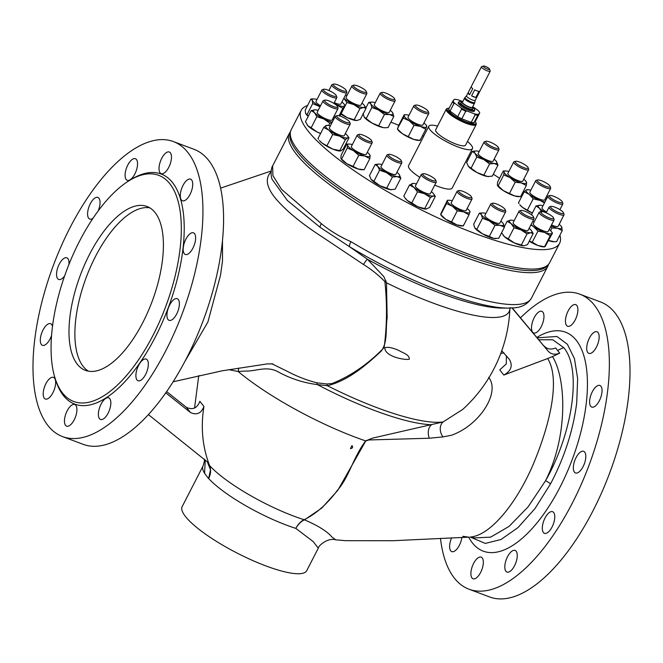 <?xml version="1.0" encoding="UTF-8"?>
<svg xmlns="http://www.w3.org/2000/svg" width="663" height="663" viewBox="0 0 663 663"><rect width="100%" height="100%" fill="white"/><g stroke="black" fill="none" stroke-linecap="round" stroke-linejoin="round"><path stroke-width="0.99" d="M173.358 141.559L194.002 149.316A157.579 68.786 110.6 0 1 186.618 358.103A157.579 68.786 110.6 0 1 83.215 444.351L62.571 436.602A157.579 68.786 110.6 0 1 69.963 227.815A157.579 68.786 110.6 0 1 173.358 141.559A157.579 68.786 110.6 0 1 165.974 350.346A157.579 68.786 110.6 0 1 62.571 436.602M134.838 174.013A11.553 5.047 110.6 0 1 127.255 180.344A11.553 5.047 110.6 0 1 127.802 165.029A11.553 5.047 110.6 0 1 135.385 158.706A11.553 5.047 110.6 0 1 134.838 174.013M92.986 218.284A11.553 5.047 110.6 0 1 89.745 219.072A11.553 5.047 110.6 0 1 90.292 203.765A11.553 5.047 110.6 0 1 97.875 197.433A11.553 5.047 110.6 0 1 98.182 210.917M64.667 275.825A11.553 5.047 110.6 0 1 58.717 279.463A11.553 5.047 110.6 0 1 59.256 264.147A11.553 5.047 110.6 0 1 66.839 257.824A11.553 5.047 110.6 0 1 68.927 264.446M51.59 335.321A11.553 5.047 110.6 0 1 50.048 339A11.553 5.047 110.6 0 1 42.465 345.324A11.553 5.047 110.6 0 1 43.012 330.017A11.553 5.047 110.6 0 1 50.595 323.685A11.553 5.047 110.6 0 1 52.51 326.387M52.941 392.695A11.553 5.047 110.6 0 1 45.357 399.018A11.553 5.047 110.6 0 1 45.904 383.703A11.553 5.047 110.6 0 1 53.488 377.38A11.553 5.047 110.6 0 1 52.941 392.695M74.206 419.828A11.553 5.047 110.6 0 1 66.623 426.152A11.553 5.047 110.6 0 1 67.162 410.836A11.553 5.047 110.6 0 1 74.745 404.513A11.553 5.047 110.6 0 1 74.206 419.828M108.135 413.132A11.553 5.047 110.6 0 1 100.552 419.455A11.553 5.047 110.6 0 1 101.091 404.14A11.553 5.047 110.6 0 1 108.674 397.817A11.553 5.047 110.6 0 1 108.135 413.132M145.636 374.396A11.553 5.047 110.6 0 1 138.053 380.719A11.553 5.047 110.6 0 1 138.6 365.412A11.553 5.047 110.6 0 1 146.183 359.089A11.553 5.047 110.6 0 1 145.636 374.396M176.673 314.013A11.553 5.047 110.6 0 1 169.09 320.337A11.553 5.047 110.6 0 1 169.637 305.021A11.553 5.047 110.6 0 1 177.22 298.698A11.553 5.047 110.6 0 1 176.673 314.013M192.925 248.144A11.553 5.047 110.6 0 1 185.342 254.468A11.553 5.047 110.6 0 1 185.88 239.161A11.553 5.047 110.6 0 1 193.463 232.837A11.553 5.047 110.6 0 1 192.925 248.144M190.024 194.458A11.553 5.047 110.6 0 1 182.449 200.781A11.553 5.047 110.6 0 1 182.988 185.466A11.553 5.047 110.6 0 1 190.571 179.143A11.553 5.047 110.6 0 1 190.024 194.458M168.767 167.325A11.553 5.047 110.6 0 1 161.184 173.648A11.553 5.047 110.6 0 1 161.731 158.333A11.553 5.047 110.6 0 1 169.314 152.009A11.553 5.047 110.6 0 1 168.767 167.325M129.376 180.527L131.373 179.317A122.912 53.653 110.6 0 1 182.922 209.914A122.912 53.653 110.6 0 1 155.407 336.87A122.912 53.653 110.6 0 1 55.816 380.545L55.104 378.316A120.807 52.733 110.6 0 1 79.394 241.448A120.807 52.733 110.6 0 1 129.376 180.527A120.807 52.733 110.6 0 1 180.038 210.602A120.807 52.733 110.6 0 1 152.996 335.387A120.807 52.733 110.6 0 1 55.104 378.316M165.767 392.844L190.455 412.51C196.72 415.411 201.212 413.405 203.931 406.485C200.566 427.345 202.455 447.044 209.607 465.575C211.157 469.777 210.842 474.086 208.654 478.512L210.494 469.785L207.37 461.929L148.413 414.599M166.645 391.593L186.402 407.339C192.668 410.24 197.16 408.226 199.878 401.314L203.931 406.485M271.689 363.689L287.112 371.239C296.552 376.252 306.414 380.098 316.699 382.791L326.768 383.976A10.509 3.671 -92.3 0 1 327.373 385.717A129.675 29.976 27.2 0 0 443.099 421.925L462.741 409.411A144.269 144.269 0 0 0 509.913 308.486L509.913 308.486A131.647 30.432 -152.8 0 1 432.11 302.718A131.647 30.432 -152.8 0 1 386.496 282.828L387.151 317.884C385.427 329.03 387.896 342.265 381.225 351.1C364.526 366.68 347.536 380.678 327.373 385.717L317.386 384.598C303.778 382.891 290.933 378.772 278.841 372.233C266.783 365.272 256.548 371.404 245.36 371.073L238.166 371.512L228.743 369.639M208.605 478.611L204.602 473.341A70.038 16.185 -152.8 0 1 203.06 465.965L182.159 506.631A70.038 16.185 27.2 0 0 265.78 565.879A70.038 16.185 27.2 0 0 306.737 570.661L318.298 548.168L313.185 541.58L295.831 528.394A70.038 16.185 -152.8 0 1 286.689 525.204A70.038 16.185 -152.8 0 1 208.654 478.512M205.265 459.898L204.552 473.44M290.477 131.755A145.321 33.589 27.2 0 0 289.3 133.454L272.642 165.866L272.907 175.637L281.526 189.345L321.323 223.63C329.925 230.724 339.796 236.732 350.926 241.672A7.003 1.923 121.1 0 0 349.459 246.677L367.426 259.266L383.836 276.587L386.496 282.828L384.871 281.535C378.416 275.021 371.288 269.344 363.49 264.496L322.906 237.371C300.811 223.124 284.576 209.574 274.192 196.729C266.07 185.98 265.142 177.609 271.382 171.618M363.49 264.496A4.906 0.63 123.4 0 1 367.426 259.266A135.981 31.426 27.2 0 0 439.387 292.814A135.981 31.426 27.2 0 0 502.281 308.096L508.264 308.104A141.816 32.777 -152.8 0 1 442.669 292.159A141.816 32.777 -152.8 0 1 349.459 246.677L320.047 227.276L287.344 200.475L272.037 179.234C269.874 172.405 272.037 166.247 272.642 165.866M289.3 133.454A145.321 33.589 27.2 0 0 462.824 256.382A145.321 33.589 27.2 0 0 547.804 266.302A145.321 33.589 27.2 0 0 548.5 264.363M409.262 359.255C409.593 354.614 403.087 353.039 399.292 350.702C395.703 348.987 387.913 346.078 384.847 347.967C384.88 356.354 403.941 360.266 409.262 359.255M401.438 226.39A8.404 1.939 27.2 0 0 405.524 228.495M351.97 445.569C353.155 447.243 352.641 448.263 350.429 448.611L351.97 445.569M209.607 465.575A75.681 17.495 27.2 0 0 294.132 516.253A75.681 17.495 27.2 0 0 304.118 519.734C300.936 521.151 298.176 524.035 295.831 528.394C298.317 524.085 301.201 521.242 304.466 519.858A10.509 7.624 -112.4 0 0 304.118 519.734L304.126 519.726A10.509 8.105 -116.4 0 1 304.508 519.842L304.466 519.858M190.455 412.51L186.402 407.339M326.768 383.976L332.072 383.537C350.976 375.904 368.321 363.929 384.126 347.611C387.01 325.873 387.258 303.853 384.871 281.535L385.932 280.822M512.027 307.988L548.226 351.224L512.284 307.972M544.174 346.053C547.215 349.227 551.044 349.865 555.652 347.967L559.705 353.147L552.486 356.561C565.987 378.076 568.572 434.903 545.55 480.741C572.882 432.84 582.039 368.628 563.666 347.586L552.76 339.763L538.92 339.779M548.226 351.224C551.268 354.398 555.097 355.045 559.705 353.147M537.287 337.823L556.945 336.472L567.404 344.279L574.465 358.675L577.647 378.623L576.719 402.731C573.354 429.5 564.951 455.937 551.5 482.051L550.58 483.791A8.404 1.939 27.2 0 0 545.55 480.741L528.021 506.955L509.093 526.381L490.62 537.146L474.667 537.892L469.984 537.071C489.982 535.828 515.889 504.51 533.069 464.73C550.331 423.541 560.459 379.311 547.671 358.517L552.486 356.561M550.58 483.791L535 508.554L518.043 527.557L500.996 539.508L485.291 543.42L470.448 537.154M304.126 519.726C316.052 513.866 327.19 504.021 337.55 490.172C349.252 476.788 352.724 458.357 365.62 440.887L372.747 438.086L443.099 421.925A10.509 8.138 69.2 0 0 443.008 436.892L429.284 438.235L368.877 439.967L365.744 440.978L337.823 490.28L321.82 508.032L304.508 519.842C318.025 525.635 327.157 531.345 331.89 536.98L335.71 539.831C328.409 537.403 318.538 545.309 318.298 548.168L318.298 548.168M222.478 240.172L222.511 260.832L220.555 275.054L207.9 322.019L184.753 361.666M316.699 382.791A10.509 4.376 -83.8 0 1 317.386 384.598A127.139 29.387 27.2 0 0 431.621 424.718A10.509 6.986 79.6 0 0 429.284 438.235M238.614 368.031A10.509 7.202 -82.9 0 1 238.166 371.512A117.749 27.216 -152.8 0 0 355.882 437.398A117.749 27.216 -152.8 0 0 365.62 440.887L365.744 440.978M547.671 358.517L503.814 375.059C511.098 371.015 512.971 365.802 509.424 359.421L501.742 350.785M462.815 536.317L468.882 537.154M503.814 375.059L499.761 369.888L506.283 363.904L506.383 355.791M488.664 377.38C500.739 392.488 479.341 425.538 451.428 435.26L443.008 436.892M534.221 317.643A11.553 5.047 110.6 0 1 541.804 311.32A11.553 5.047 110.6 0 1 541.265 326.627A11.553 5.047 110.6 0 1 533.682 332.95A11.553 5.047 110.6 0 1 534.221 317.643M461.904 537.436A11.553 5.047 110.6 0 1 459.368 545.301A11.553 5.047 110.6 0 1 451.785 551.624A11.553 5.047 110.6 0 1 451.594 537.867M473.589 563.451A11.553 5.047 110.6 0 1 481.172 557.127A11.553 5.047 110.6 0 1 480.625 572.434A11.553 5.047 110.6 0 1 473.042 578.758A11.553 5.047 110.6 0 1 473.589 563.451M507.518 556.754A11.553 5.047 110.6 0 1 515.101 550.431A11.553 5.047 110.6 0 1 514.554 565.738A11.553 5.047 110.6 0 1 506.971 572.07A11.553 5.047 110.6 0 1 507.518 556.754M545.019 518.027A11.553 5.047 110.6 0 1 552.602 511.695A11.553 5.047 110.6 0 1 552.064 527.01A11.553 5.047 110.6 0 1 544.48 533.334A11.553 5.047 110.6 0 1 545.019 518.027M576.056 457.636A11.553 5.047 110.6 0 1 583.639 451.312A11.553 5.047 110.6 0 1 583.1 466.619A11.553 5.047 110.6 0 1 575.517 472.943A11.553 5.047 110.6 0 1 576.056 457.636M592.308 391.775A11.553 5.047 110.6 0 1 599.891 385.443A11.553 5.047 110.6 0 1 599.344 400.759A11.553 5.047 110.6 0 1 591.761 407.082A11.553 5.047 110.6 0 1 592.308 391.775M589.407 338.08A11.553 5.047 110.6 0 1 596.99 331.757A11.553 5.047 110.6 0 1 596.451 347.064A11.553 5.047 110.6 0 1 588.868 353.387A11.553 5.047 110.6 0 1 589.407 338.08M568.15 310.947A11.553 5.047 110.6 0 1 575.733 304.624A11.553 5.047 110.6 0 1 575.194 319.931A11.553 5.047 110.6 0 1 567.611 326.254A11.553 5.047 110.6 0 1 568.15 310.947M520.505 317.784A157.579 68.786 110.6 0 1 579.785 294.173A157.579 68.786 110.6 0 1 572.393 502.96A157.579 68.786 110.6 0 1 468.998 589.208A157.579 68.786 110.6 0 1 440.472 538.364M579.785 294.173L600.429 301.922A157.579 68.786 110.6 0 1 593.037 510.709A157.579 68.786 110.6 0 1 489.642 596.965L468.998 589.208M142.868 322.45A87.541 38.214 -69.4 0 0 146.971 206.458A87.541 38.214 -69.4 0 0 89.53 254.377A87.541 38.214 -69.4 0 0 85.419 370.368A87.541 38.214 -69.4 0 0 142.868 322.45M149.813 207.851A87.541 38.214 -69.4 0 0 95.422 256.589A87.541 38.214 -69.4 0 0 88.477 371.197M548.434 264.429L547 265.987A144.758 33.457 -152.8 0 1 463.586 254.343A144.758 33.457 -152.8 0 1 290.021 133.918L290.452 131.854A145.321 33.589 27.2 0 0 464.688 252.744A145.321 33.589 27.2 0 0 548.434 264.429A145.321 33.589 27.2 0 0 549.668 262.664L559.638 243.271A145.321 33.589 27.2 0 0 559.887 235.191M307.566 105.516A145.321 33.589 27.2 0 0 301.135 110.423L291.173 129.815A145.321 33.589 27.2 0 0 290.452 131.854M301.135 110.423A145.321 33.589 27.2 0 0 474.658 233.351A145.321 33.589 27.2 0 0 559.638 243.271M305.958 113.986A12.605 2.917 27.2 0 0 306.024 114.086A12.605 2.917 27.2 0 0 308.229 116.282M498.004 165.054L494.308 163.504A12.605 2.917 -152.8 0 0 496.438 161.449A12.605 2.917 -152.8 0 0 496.289 161.25L498.004 165.054L492.311 176.134L487.612 176.532L476.995 172.546L468.202 166.098A12.605 2.917 27.2 0 0 468.211 166.106A12.605 2.917 27.2 0 0 468.36 166.305A12.605 2.917 27.2 0 0 476.995 172.546A12.605 2.917 27.2 0 0 487.612 176.532A12.605 2.917 27.2 0 0 488.648 176.607A12.605 2.917 27.2 0 0 488.73 176.607M497.573 185.715L497.863 186.121A12.605 2.917 27.2 0 0 503.308 190.621A12.605 2.917 27.2 0 0 514.596 195.925A12.605 2.917 27.2 0 0 518.3 196.621L520.629 196.613L526.323 185.532L526.613 182.582L525.892 181.579M364.319 117.26L364.31 117.235A12.605 2.917 27.2 0 0 364.319 117.26A12.605 2.917 27.2 0 0 371.951 123.061A12.605 2.917 27.2 0 0 382.916 127.545A12.605 2.917 27.2 0 0 384.764 127.76A12.605 2.917 27.2 0 0 384.938 127.76M440.663 214.63L441.235 215.417A12.605 2.917 27.2 0 0 445.669 219.262A12.605 2.917 27.2 0 0 456.931 224.898A12.605 2.917 27.2 0 0 461.672 225.926L463.246 225.926M548.641 240.619A12.605 2.917 27.2 0 0 550.92 241.315A12.605 2.917 27.2 0 0 553.655 241.746L556.564 241.664L562.257 230.575L561.445 226.58A12.605 2.917 -152.8 0 1 561.868 227.318A12.605 2.917 27.2 0 1 557.616 228.287L562.257 230.575M503.093 235.158A12.605 2.917 27.2 0 0 503.184 235.29A12.605 2.917 27.2 0 0 504.369 236.6A12.605 2.917 27.2 0 0 514.322 242.907A12.605 2.917 27.2 0 0 523.621 245.799A12.605 2.917 27.2 0 0 523.637 245.799L521.342 244.995L527.035 233.915L530.607 232.754L533.176 233.55L531.511 230.765M522.676 194.673A145.321 33.589 27.2 0 0 521.922 194.102M499.57 178.272A145.321 33.589 27.2 0 0 493.305 174.203M468.343 159.186A145.321 33.589 27.2 0 0 467.324 158.606M423.715 136.197A145.321 33.589 27.2 0 0 422.513 135.642M398.753 125.299A145.321 33.589 27.2 0 0 390.872 122.158M437.563 126.103A24.514 5.669 27.2 0 0 428.828 126.252L408.582 165.642A24.514 5.669 27.2 0 0 419.836 177.336M434.721 185.126A24.514 5.669 27.2 0 0 437.853 186.378A24.514 5.669 27.2 0 0 452.191 188.052L472.437 148.661A24.514 5.669 27.2 0 0 467.465 141.468M474.915 228.072L474.907 228.047A12.605 2.917 27.2 0 0 474.915 228.072A12.605 2.917 27.2 0 0 482.548 233.873A12.605 2.917 27.2 0 0 493.512 238.357A12.605 2.917 27.2 0 0 495.36 238.572A12.605 2.917 27.2 0 0 495.534 238.572M532.372 213.038L522.485 207.353L519.858 204.817A12.605 2.917 27.2 0 0 522.485 207.353A12.605 2.917 27.2 0 0 532.364 213.047M307.168 124.917A12.605 2.917 27.2 0 0 307.201 124.959A12.605 2.917 27.2 0 0 307.814 125.697A12.605 2.917 27.2 0 0 317.163 132.003A12.605 2.917 27.2 0 0 320.56 133.561M397.435 129.111L398.007 129.907A12.605 2.917 27.2 0 0 402.441 133.744A12.605 2.917 27.2 0 0 413.695 139.379A12.605 2.917 27.2 0 0 418.444 140.407L420.01 140.407M345.315 133.578A12.605 2.917 -152.8 0 1 347.611 135.849L349.003 137.813L343.31 148.893L340.997 150.799L332.859 149.15L322.011 143.051L319.384 140.515A12.605 2.917 27.2 0 0 322.011 143.051A12.605 2.917 27.2 0 0 332.859 149.15A12.605 2.917 27.2 0 0 339.821 151.015L340.276 151.015M425.878 209.094L429.624 207.478L435.318 196.397L433.362 195.983L430.411 197.524L424.453 193.712L417.491 191.847L413.994 187.463L409.485 185.035L403.792 196.124L405.441 198.585A12.605 2.917 27.2 0 0 407.297 200.499A12.605 2.917 27.2 0 0 417.756 206.74A12.605 2.917 27.2 0 0 425.878 209.094A12.605 2.917 27.2 0 0 425.978 209.094M529.24 241.216A12.605 2.917 27.2 0 0 537.884 245.476A12.605 2.917 27.2 0 0 543.71 246.885L544.63 246.893M358.111 169.015A12.605 2.917 27.2 0 0 361.816 169.711L364.144 169.703L358.111 169.015L353.072 166.38L358.774 155.299L353.52 150.675L347.271 148.006L341.578 159.087L346.824 163.711A12.605 2.917 27.2 0 0 358.111 169.015M341.089 158.805L341.379 159.203A12.605 2.917 27.2 0 0 346.824 163.711L353.072 166.38M340.848 114.119A12.605 2.917 27.2 0 0 347.197 117.649A12.605 2.917 27.2 0 0 356.495 120.533A12.605 2.917 27.2 0 0 356.503 120.533L354.208 119.738L359.901 108.657L353.893 104.621L346.873 102.525L343.84 98.223A12.605 2.917 -152.8 0 0 343.931 98.306A12.605 2.917 -152.8 0 0 353.893 104.621A12.605 2.917 -152.8 0 0 363.473 107.497L359.901 108.657M371.007 179.184A12.605 2.917 27.2 0 0 371.031 179.217A12.605 2.917 27.2 0 0 371.181 179.416A12.605 2.917 27.2 0 0 379.816 185.657A12.605 2.917 27.2 0 0 390.432 189.643A12.605 2.917 27.2 0 0 391.468 189.717A12.605 2.917 27.2 0 0 391.551 189.717M428.828 126.252A24.514 5.669 27.2 0 0 458.1 146.987A24.514 5.669 27.2 0 0 472.437 148.661M446.274 109.171L435.682 129.774A16.807 3.887 27.2 0 0 455.754 143.987A16.807 3.887 27.2 0 0 465.583 145.139L476.175 124.536A16.807 3.887 -152.8 0 1 466.346 123.384A16.807 3.887 -152.8 0 1 446.274 109.171A16.807 3.887 -152.8 0 1 447.119 108.566L448.022 108.309A16.111 3.721 27.2 0 0 451.279 114.243A16.111 3.721 27.2 0 0 466.437 122.506A16.111 3.721 27.2 0 0 475.852 122.614A16.111 3.721 27.2 0 0 475.139 121.387M449.199 108.168A16.111 3.721 27.2 0 0 448.022 108.309M474.501 122.108L474.178 122.746A14.213 3.282 -152.8 0 1 465.865 121.777A14.213 3.282 -152.8 0 1 448.884 109.751M475.852 122.614L476.167 123.492A16.807 3.887 -152.8 0 1 476.175 124.536M467.067 111.052L465.716 111.268A15.406 3.564 -152.8 0 1 461.597 109.08L461.058 107.862A15 3.464 27.2 0 0 467.067 111.052L474.401 113.812A15 3.464 27.2 0 0 478.338 114.351L479.589 113.182L475.694 120.757L473.937 122.754L477.832 115.18A15.406 3.564 -152.8 0 1 475.131 114.807L471.236 122.382A15.406 3.564 27.2 0 0 473.937 122.754M471.236 122.382L461.821 118.843L465.716 111.268M461.597 109.08L457.702 116.655A15.406 3.564 27.2 0 0 461.821 118.843M457.702 116.655L450.044 111.127L453.931 103.552A15.406 3.564 -152.8 0 1 452.514 101.729L448.619 109.304A15.406 3.564 27.2 0 0 450.044 111.127M462.592 101.497L458.315 99.889A15 3.464 27.2 0 0 454.387 99.351L453.02 100.909A15 3.464 27.2 0 0 455.091 103.552L461.058 107.862M452.514 101.729L453.02 100.909M455.091 103.552L453.931 103.552M475.131 114.807L474.401 113.812M478.338 114.351L477.832 115.18M479.705 112.793A15 3.464 27.2 0 0 477.633 110.149L472.785 106.652M461.697 101.746A8.826 2.039 27.2 0 0 459.053 101.804L458.34 102.583A9.108 2.105 27.2 0 0 461.092 106.113A9.108 2.105 27.2 0 0 469.131 110.389A9.108 2.105 27.2 0 0 474.501 110.887L474.716 109.851A8.826 2.039 27.2 0 0 473.225 107.671M459.053 101.804A8.826 2.039 27.2 0 0 461.721 105.226A8.826 2.039 27.2 0 0 469.512 109.37A8.826 2.039 27.2 0 0 474.716 109.851M523.911 245.791L527.483 244.63L533.176 233.55M521.342 244.995L514.322 242.907L508.314 238.871L514.007 227.79L521.019 229.879L527.035 233.915M514.007 227.79L511.065 223.564L507.12 221.293L510.966 220.133A12.605 2.917 -152.8 0 1 514.165 220.671M504.328 226.729L507.12 221.293M508.314 238.871L504.369 236.6L501.593 232.721M529.115 228.354A12.605 2.917 -152.8 0 1 530.234 229.332A12.605 2.917 -152.8 0 1 531.419 230.633A12.605 2.917 -152.8 0 1 530.607 232.754A12.605 2.917 27.2 0 1 521.019 229.879A12.605 2.917 -152.8 0 1 511.065 223.564A12.605 2.917 -152.8 0 1 510.692 220.141A12.605 2.917 -152.8 0 1 510.982 220.133L510.966 220.133M519.046 211.182L513.179 222.602A8.404 1.939 27.2 0 0 513.129 222.909A8.404 1.939 27.2 0 0 520.331 228.462A8.404 1.939 27.2 0 0 528.121 230.293L533.997 218.865A8.404 1.939 -152.8 0 1 526.198 217.033A8.404 1.939 -152.8 0 1 518.996 211.489A8.404 1.939 -152.8 0 1 519.046 211.182A8.404 1.939 -152.8 0 1 519.469 210.884L520.952 210.453A7.252 1.674 -152.8 0 1 527.798 212.533A7.252 1.674 -152.8 0 1 533.483 216.892A7.252 1.674 -152.8 0 1 533.524 217.074A7.252 1.674 -152.8 0 1 527.251 215.997A7.252 1.674 -152.8 0 1 520.546 210.975A7.252 1.674 -152.8 0 1 520.952 210.453M533.483 216.892L533.997 218.342A8.404 1.939 -152.8 0 1 534.046 218.558A8.404 1.939 -152.8 0 1 533.997 218.865M500.847 221.135A12.605 2.917 -152.8 0 1 503.151 223.406L504.41 227.252L500.209 225.321L495.012 225.345L489.319 236.426L493.512 238.357L498.709 238.332L504.41 227.252M489.319 236.426L482.548 233.873L476.788 229.373L482.482 218.293L489.244 220.845L495.012 225.345M482.482 218.293L481.421 214.746L479.357 213.146L482.54 212.906M476.788 229.373L474.725 227.774L473.664 224.227L479.357 213.146M503.151 223.406A12.605 2.917 -152.8 0 1 503.341 223.704A12.605 2.917 -152.8 0 1 500.209 225.321A12.605 2.917 27.2 0 1 489.244 220.845A12.605 2.917 -152.8 0 1 481.421 214.746A12.605 2.917 -152.8 0 1 482.714 212.906A12.605 2.917 -152.8 0 1 484.554 213.121A12.605 2.917 -152.8 0 1 485.896 213.453M490.777 203.955L484.91 215.384A8.404 1.939 27.2 0 0 490.885 220.63A8.404 1.939 27.2 0 0 499.612 223.298A8.404 1.939 27.2 0 0 499.861 223.066L505.728 211.638A8.404 1.939 -152.8 0 1 505.488 211.87A8.404 1.939 -152.8 0 1 496.761 209.21A8.404 1.939 -152.8 0 1 490.777 203.955A8.404 1.939 -152.8 0 1 491.026 203.732A8.404 1.939 -152.8 0 1 491.2 203.657L492.684 203.226A7.252 1.674 -152.8 0 1 499.529 205.306A7.252 1.674 -152.8 0 1 505.214 209.665A7.252 1.674 -152.8 0 1 505.007 210.312A7.252 1.674 -152.8 0 1 496.968 207.734A7.252 1.674 -152.8 0 1 492.526 203.292A7.252 1.674 -152.8 0 1 492.684 203.226M505.214 209.665L505.728 211.124A8.404 1.939 -152.8 0 1 505.728 211.638M544.472 202.919L540.03 200.425L533.201 198.817L529.182 194.317L524.16 191.773L526.472 189.867L527.781 189.9M527.508 209.898L533.201 198.817M518.98 203.599L518.466 202.853L524.16 191.773M544.928 202.024A12.605 2.917 -152.8 0 1 540.03 200.425A12.605 2.917 -152.8 0 1 529.182 194.317A12.605 2.917 -152.8 0 1 526.472 189.867A12.605 2.917 -152.8 0 1 527.649 189.651A12.605 2.917 -152.8 0 1 530.839 190.198M535.712 180.701L529.845 192.129A8.404 1.939 27.2 0 0 535.232 197.052A8.404 1.939 27.2 0 0 544.795 199.812L550.663 188.383A8.404 1.939 -152.8 0 1 541.099 185.623A8.404 1.939 -152.8 0 1 535.712 180.701A8.404 1.939 -152.8 0 1 536.143 180.402L537.627 179.971A7.252 1.674 -152.8 0 1 545.508 182.615A7.252 1.674 -152.8 0 1 550.149 186.411A7.252 1.674 -152.8 0 1 541.903 184.48A7.252 1.674 -152.8 0 1 537.627 179.971M546.677 198.635A12.605 2.917 27.2 0 0 545.79 197.881M550.149 186.411L550.663 187.869A8.404 1.939 -152.8 0 1 550.663 188.383M550.572 230.658L551.964 227.948L557.616 228.287A12.605 2.917 -152.8 0 1 551.069 225.834M548.699 240.512L554.575 241.746M551.964 227.948L550.655 226.63M551.517 224.956A8.404 1.939 27.2 0 0 558.155 226.24L564.022 214.812A8.404 1.939 -152.8 0 1 558.569 214.033A8.404 1.939 -152.8 0 1 550.613 209.45A8.404 1.939 -152.8 0 1 549.08 207.129A8.404 1.939 -152.8 0 1 549.503 206.831L550.986 206.4A7.252 1.674 -152.8 0 1 556.083 207.652A7.252 1.674 -152.8 0 1 562.191 211.282A7.252 1.674 -152.8 0 1 563.509 212.84A7.252 1.674 -152.8 0 1 559.539 212.889A7.252 1.674 -152.8 0 1 551.939 208.663A7.252 1.674 -152.8 0 1 550.986 206.4M559.149 224.309A12.605 2.917 -152.8 0 1 561.445 226.58M563.509 212.84L564.022 214.29A8.404 1.939 -152.8 0 1 564.022 214.812M320.643 133.404L317.163 132.003L311.154 127.777L316.856 116.696L314.511 112.669L311.162 110.588L305.469 121.669L307.814 125.697L311.154 127.777M328.674 125.498L329.859 123.202L323.859 118.975L316.856 116.696M318.182 110.348A12.605 2.917 -152.8 0 0 315.315 109.809L311.162 110.588M332.064 122.58L329.859 123.202M323.063 100.851L317.187 112.279A8.404 1.939 27.2 0 0 320.444 115.892A8.404 1.939 27.2 0 0 332.138 119.962L338.014 108.533A8.404 1.939 -152.8 0 1 326.312 104.464A8.404 1.939 -152.8 0 1 323.063 100.851A8.404 1.939 -152.8 0 1 323.486 100.552L324.969 100.121A7.252 1.674 -152.8 0 1 334.691 103.892A7.252 1.674 -152.8 0 1 337.5 106.561A7.252 1.674 -152.8 0 1 334.434 106.917A7.252 1.674 -152.8 0 1 327.406 103.494A7.252 1.674 -152.8 0 1 324.969 100.121M332.279 122.174A12.605 2.917 -152.8 0 1 323.859 118.975A12.605 2.917 -152.8 0 1 314.511 112.669A12.605 2.917 27.2 0 1 314.991 109.801L314.975 109.801M333.133 118.031A12.605 2.917 -152.8 0 1 334.019 118.785M337.5 106.561L338.006 108.011A8.404 1.939 -152.8 0 1 338.014 108.533M561.951 218.856L559.24 224.384M541.688 212.094L539.342 208.066L535.994 205.986L540.154 205.207A12.605 2.917 -152.8 0 1 543.022 205.745M531.469 214.787L535.994 205.986M544.953 212.309A12.605 2.917 -152.8 0 1 539.342 208.066A12.605 2.917 -152.8 0 1 539.831 205.198A12.605 2.917 -152.8 0 1 540.154 205.207M562.332 201.958A7.252 1.674 -152.8 0 1 559.274 202.314A7.252 1.674 -152.8 0 1 552.246 198.892A7.252 1.674 -152.8 0 1 549.801 195.519A7.252 1.674 -152.8 0 1 559.531 199.29A7.252 1.674 -152.8 0 1 562.332 201.958L562.846 203.417A8.404 1.939 -152.8 0 1 562.846 203.931A8.404 1.939 -152.8 0 1 551.152 199.861A8.404 1.939 -152.8 0 1 547.895 196.248L542.027 207.676A8.404 1.939 27.2 0 0 545.276 211.29A8.404 1.939 27.2 0 0 546.527 212.085M547.895 196.248A8.404 1.939 -152.8 0 1 548.326 195.95L549.801 195.519M420.035 139.727L420.069 140.399L413.695 139.379L402.441 133.744L397.543 129.128L398.48 125.829L404.173 114.749M426.699 126.02L425.762 129.318L420.392 126.351L414.027 125.332L409.137 120.716L403.237 118.047L397.51 128.456M403.237 118.047L404.206 115.42A12.605 2.917 -152.8 0 1 405.797 114.74A12.605 2.917 -152.8 0 1 408.988 115.287M420.069 140.399L425.762 129.318M408.333 136.412L414.027 125.332M423.93 122.97A12.605 2.917 -152.8 0 1 426.234 125.241A12.605 2.917 -152.8 0 1 426.732 126.691A12.605 2.917 -152.8 0 1 420.392 126.351A12.605 2.917 -152.8 0 1 409.137 120.716A12.605 2.917 -152.8 0 1 404.206 115.42M413.861 105.79L407.994 117.218A8.404 1.939 27.2 0 0 412.834 121.826A8.404 1.939 27.2 0 0 421.701 125.266A8.404 1.939 27.2 0 0 422.944 124.901L428.812 113.472A8.404 1.939 -152.8 0 1 427.569 113.837A8.404 1.939 -152.8 0 1 418.709 110.406A8.404 1.939 -152.8 0 1 413.861 105.79A8.404 1.939 -152.8 0 1 414.292 105.492L415.767 105.061A7.252 1.674 -152.8 0 1 416.472 105.011A7.252 1.674 -152.8 0 1 423.375 107.547A7.252 1.674 -152.8 0 1 428.298 111.5A7.252 1.674 -152.8 0 1 427.229 112.262A7.252 1.674 -152.8 0 1 418.875 108.865A7.252 1.674 -152.8 0 1 415.767 105.061M428.298 111.5L428.812 112.959A8.404 1.939 -152.8 0 1 428.812 113.472M469.926 211.538L468.998 214.837L463.628 211.87L457.263 210.851L451.569 221.931L456.931 224.898L463.296 225.917L468.998 214.837M463.263 225.246L463.296 225.917M451.569 221.931L445.669 219.262L440.779 214.646L446.472 203.566L452.365 206.234L457.263 210.851M446.472 203.566L447.442 200.939A12.605 2.917 -152.8 0 1 449.033 200.259A12.605 2.917 -152.8 0 1 452.216 200.806M440.746 213.967L447.409 200.267M457.097 191.309L451.23 202.737A8.404 1.939 27.2 0 0 456.069 207.345A8.404 1.939 27.2 0 0 464.937 210.784A8.404 1.939 27.2 0 0 466.172 210.42L472.048 198.991A8.404 1.939 -152.8 0 1 470.805 199.356A8.404 1.939 -152.8 0 1 461.945 195.925A8.404 1.939 -152.8 0 1 457.097 191.309A8.404 1.939 -152.8 0 1 457.52 191.01L459.003 190.579A7.252 1.674 -152.8 0 1 459.708 190.521A7.252 1.674 -152.8 0 1 466.611 193.066A7.252 1.674 -152.8 0 1 471.534 197.019A7.252 1.674 -152.8 0 1 470.465 197.781A7.252 1.674 -152.8 0 1 462.103 194.383A7.252 1.674 -152.8 0 1 459.003 190.579M467.166 208.489A12.605 2.917 -152.8 0 1 469.47 210.759A12.605 2.917 -152.8 0 1 469.959 212.21A12.605 2.917 -152.8 0 1 463.628 211.87A12.605 2.917 27.2 0 1 452.365 206.234A12.605 2.917 -152.8 0 1 447.442 200.939M471.534 197.019L472.048 198.477A8.404 1.939 -152.8 0 1 472.048 198.991M340.997 150.799L339.688 150.766L345.382 139.686L339.555 136.122L332.727 134.514L328.707 130.014L323.693 127.47L318 138.55L318.513 139.296M327.033 145.595L332.727 134.514M327.307 125.597L325.997 125.564L323.693 127.47M349.003 137.813L347.694 137.771L345.382 139.686M347.611 135.849A12.605 2.917 -152.8 0 1 347.694 137.771A12.605 2.917 -152.8 0 1 339.555 136.122A12.605 2.917 -152.8 0 1 328.707 130.014A12.605 2.917 27.2 0 1 325.997 125.564A12.605 2.917 -152.8 0 1 327.174 125.348A12.605 2.917 -152.8 0 1 330.365 125.895M335.246 116.398L329.37 127.826A8.404 1.939 27.2 0 0 334.757 132.749A8.404 1.939 27.2 0 0 344.321 135.509L350.197 124.08A8.404 1.939 -152.8 0 1 340.633 121.321A8.404 1.939 -152.8 0 1 335.246 116.398A8.404 1.939 -152.8 0 1 335.669 116.1L337.152 115.669A7.252 1.674 -152.8 0 1 345.033 118.312A7.252 1.674 -152.8 0 1 349.674 122.108A7.252 1.674 -152.8 0 1 341.428 120.177A7.252 1.674 -152.8 0 1 337.152 115.669M349.674 122.108L350.188 123.567A8.404 1.939 -152.8 0 1 350.197 124.08M390.25 110.323A12.605 2.917 -152.8 0 1 392.554 112.594L393.814 116.439L388.112 127.52L385.22 127.76L382.916 127.545L371.951 123.061L364.128 116.961L363.067 113.414M366.191 118.561L371.885 107.481L370.824 103.934L368.761 102.334L371.943 102.094M365.877 107.945L368.761 102.334M393.814 116.439L389.612 114.508L384.416 114.533L378.648 110.033L371.885 107.481M378.722 125.614L384.416 114.533M392.554 112.594A12.605 2.917 -152.8 0 1 392.745 112.892A12.605 2.917 -152.8 0 1 389.612 114.508A12.605 2.917 -152.8 0 1 378.648 110.033A12.605 2.917 -152.8 0 1 370.824 103.934A12.605 2.917 -152.8 0 1 372.117 102.094A12.605 2.917 -152.8 0 1 373.957 102.309A12.605 2.917 27.2 0 1 375.299 102.641M380.181 93.143L374.313 104.572A8.404 1.939 27.2 0 0 380.289 109.818A8.404 1.939 27.2 0 0 389.015 112.486A8.404 1.939 27.2 0 0 389.264 112.254L395.131 100.826A8.404 1.939 -152.8 0 1 394.891 101.058A8.404 1.939 -152.8 0 1 386.164 98.397A8.404 1.939 -152.8 0 1 380.181 93.143A8.404 1.939 -152.8 0 1 380.429 92.919A8.404 1.939 -152.8 0 1 380.603 92.845L382.087 92.414A7.252 1.674 -152.8 0 1 388.932 94.494A7.252 1.674 -152.8 0 1 394.618 98.853A7.252 1.674 -152.8 0 1 394.41 99.5A7.252 1.674 -152.8 0 1 386.372 96.922A7.252 1.674 -152.8 0 1 381.929 92.48A7.252 1.674 -152.8 0 1 382.087 92.414M394.618 98.853L395.131 100.312A8.404 1.939 -152.8 0 1 395.131 100.826M426.665 209.019L424.718 208.605L430.411 197.524M424.718 208.605L417.756 206.74L411.798 202.928L417.491 191.847M404.936 197.889L407.297 200.499L411.798 202.928M409.485 185.035L413.14 183.427M431.373 191.657A12.605 2.917 -152.8 0 1 431.812 192.021A12.605 2.917 -152.8 0 1 433.668 193.928L435.318 196.397M421.303 174.477L415.428 185.905A8.404 1.939 27.2 0 0 419.207 189.858A8.404 1.939 27.2 0 0 427.527 193.671A8.404 1.939 27.2 0 0 430.378 193.588L436.254 182.159A8.404 1.939 -152.8 0 1 433.395 182.25A8.404 1.939 -152.8 0 1 425.074 178.43A8.404 1.939 -152.8 0 1 421.303 174.477A8.404 1.939 -152.8 0 1 421.726 174.178L423.209 173.747A7.252 1.674 -152.8 0 1 425.298 173.93A7.252 1.674 -152.8 0 1 431.779 176.789A7.252 1.674 -152.8 0 1 435.732 180.187A7.252 1.674 -152.8 0 1 433.279 180.709A7.252 1.674 -152.8 0 1 425.447 176.98A7.252 1.674 -152.8 0 1 423.209 173.747M433.668 193.928A12.605 2.917 -152.8 0 1 433.362 195.983A12.605 2.917 -152.8 0 1 424.453 193.712A12.605 2.917 27.2 0 1 413.994 187.463A12.605 2.917 -152.8 0 1 412.444 183.502A12.605 2.917 -152.8 0 1 413.231 183.427A12.605 2.917 -152.8 0 1 416.422 183.974M435.732 180.187L436.246 181.637A8.404 1.939 -152.8 0 1 436.254 182.159M520.629 196.613L514.596 195.925L503.308 190.621L497.341 185.002L497.631 182.043L503.325 170.963L505.654 170.955A12.605 2.917 -152.8 0 1 508.844 171.502M526.323 185.532L521.292 182.897L515.25 182.209L510.004 177.593L503.756 174.924L504.037 171.966L503.325 170.963M509.557 193.289L515.25 182.209M497.341 185.002L498.062 186.005L503.756 174.924M523.795 179.184A12.605 2.917 27.2 0 1 526.09 181.463A12.605 2.917 27.2 0 1 526.613 182.582A12.605 2.917 -152.8 0 1 521.292 182.897A12.605 2.917 -152.8 0 1 510.004 177.593A12.605 2.917 -152.8 0 1 504.037 171.966A12.605 2.917 -152.8 0 1 505.654 170.955M513.726 162.012L507.85 173.433A8.404 1.939 27.2 0 0 515.574 179.557A8.404 1.939 27.2 0 0 522.8 181.115L528.668 169.695A8.404 1.939 -152.8 0 1 521.441 168.137A8.404 1.939 -152.8 0 1 513.726 162.012A8.404 1.939 -152.8 0 1 514.148 161.706L515.632 161.275A7.252 1.674 -152.8 0 1 521.499 162.883A7.252 1.674 -152.8 0 1 528.154 167.714A7.252 1.674 -152.8 0 1 521.922 166.827A7.252 1.674 -152.8 0 1 515.632 161.275M528.154 167.714L528.668 169.173A8.404 1.939 -152.8 0 1 528.668 169.695M545.16 246.47L552.494 233.119L550.207 235.721L544.514 246.802L545.16 246.47L544.514 246.802L537.884 245.476L532.256 242.194L537.95 231.114L544.58 232.44L550.207 235.721M552.494 233.119L551.856 233.442A12.605 2.917 27.2 0 1 544.58 232.44A12.605 2.917 -152.8 0 1 533.466 226.539L530.848 224.997M537.95 231.114L533.466 226.539A12.605 2.917 -152.8 0 1 531.063 224.575M532.256 242.194L529.314 241.075M532.696 221.401A12.605 2.917 -152.8 0 1 534.254 221.765M539.135 212.276L533.267 223.696A8.404 1.939 27.2 0 0 533.657 224.881A8.404 1.939 27.2 0 0 541.596 230.111A8.404 1.939 27.2 0 0 548.21 231.379L554.086 219.959A8.404 1.939 -152.8 0 1 547.472 218.682A8.404 1.939 -152.8 0 1 539.533 213.461A8.404 1.939 -152.8 0 1 539.135 212.276A8.404 1.939 -152.8 0 1 539.558 211.978L541.041 211.547A7.252 1.674 -152.8 0 1 547.157 213.262A7.252 1.674 -152.8 0 1 553.232 217.414A7.252 1.674 -152.8 0 1 553.572 217.986A7.252 1.674 -152.8 0 1 548.632 217.663A7.252 1.674 -152.8 0 1 541.016 212.823A7.252 1.674 -152.8 0 1 541.041 211.547M549.204 229.448A12.605 2.917 -152.8 0 1 551.508 231.727A12.605 2.917 -152.8 0 1 551.856 233.442M553.572 217.986L554.077 219.436A8.404 1.939 -152.8 0 1 554.086 219.959M468.36 166.305L466.644 162.501L472.338 151.421L476.001 150.94A12.605 2.917 -152.8 0 1 477.037 151.023A12.605 2.917 -152.8 0 1 479.192 151.487M476.001 150.94A12.605 2.917 -152.8 0 0 475.056 153.277A12.605 2.917 -152.8 0 0 483.692 159.51A12.605 2.917 -152.8 0 0 494.308 163.504L489.609 163.894L483.692 159.51L476.772 157.081L475.056 153.277L472.338 151.421M483.915 174.974L489.609 163.894M471.078 168.162L476.772 157.081M484.073 141.998L478.197 153.418A8.404 1.939 27.2 0 0 488.233 160.529A8.404 1.939 27.2 0 0 493.148 161.101L499.015 149.681A8.404 1.939 -152.8 0 1 494.101 149.109A8.404 1.939 -152.8 0 1 484.073 141.998A8.404 1.939 -152.8 0 1 484.496 141.7L485.979 141.269A7.252 1.674 -152.8 0 1 489.849 142.023A7.252 1.674 -152.8 0 1 498.501 147.7A7.252 1.674 -152.8 0 1 494.266 147.658A7.252 1.674 -152.8 0 1 487.438 143.937A7.252 1.674 -152.8 0 1 485.979 141.269M496.289 161.25A12.605 2.917 27.2 0 0 494.142 159.17M498.501 147.7L499.015 149.158A8.404 1.939 -152.8 0 1 499.015 149.681M364.144 169.703L369.838 158.623L364.807 155.987L358.774 155.299M340.865 158.084L341.578 159.087L340.865 158.084L341.147 155.134L346.84 144.053L347.561 145.056L347.271 148.006M346.84 144.053L349.169 144.045A12.605 2.917 -152.8 0 1 352.36 144.592M369.415 154.661L370.128 155.664L369.838 158.623M367.31 152.275A12.605 2.917 -152.8 0 1 369.606 154.545A12.605 2.917 -152.8 0 1 370.128 155.664A12.605 2.917 -152.8 0 1 364.807 155.987A12.605 2.917 -152.8 0 1 353.52 150.675A12.605 2.917 27.2 0 1 347.561 145.056A12.605 2.917 -152.8 0 1 349.169 144.045M357.241 135.095L351.365 146.523A8.404 1.939 27.2 0 0 359.089 152.647A8.404 1.939 27.2 0 0 366.316 154.206L372.192 142.777A8.404 1.939 -152.8 0 1 364.965 141.219A8.404 1.939 -152.8 0 1 357.241 135.095A8.404 1.939 -152.8 0 1 357.664 134.796L359.147 134.365A7.252 1.674 -152.8 0 1 365.015 135.965A7.252 1.674 -152.8 0 1 371.67 140.805A7.252 1.674 -152.8 0 1 365.437 139.91A7.252 1.674 -152.8 0 1 359.147 134.365M371.67 140.805L372.183 142.255A8.404 1.939 -152.8 0 1 372.192 142.777M320.047 106.726L312.696 103.585L312.306 100.32L310.906 99.002L305.212 110.083L305.61 113.348L307.002 114.666L312.696 103.585M308.361 116.033L307.002 114.666M306.024 114.086L305.61 113.348M317.005 99.467A12.605 2.917 -152.8 0 0 316.558 99.351A12.605 2.917 27.2 0 0 313.814 98.92L310.906 99.002M336.315 95.679A7.252 1.674 -152.8 0 1 332.354 95.737A7.252 1.674 -152.8 0 1 324.746 91.511A7.252 1.674 -152.8 0 1 323.793 89.24A7.252 1.674 -152.8 0 1 328.889 90.499A7.252 1.674 -152.8 0 1 334.997 94.129A7.252 1.674 -152.8 0 1 336.315 95.679L336.829 97.138A8.404 1.939 -152.8 0 1 336.837 97.66A8.404 1.939 -152.8 0 1 331.376 96.873A8.404 1.939 -152.8 0 1 323.42 92.298A8.404 1.939 -152.8 0 1 321.886 89.977L316.011 101.398A8.404 1.939 27.2 0 0 317.544 103.718A8.404 1.939 27.2 0 0 320.519 105.807M320.063 106.693A12.605 2.917 -152.8 0 1 319.234 106.213A12.605 2.917 -152.8 0 1 312.306 100.32A12.605 2.917 27.2 0 1 313.814 98.92M321.886 89.977A8.404 1.939 -152.8 0 1 322.309 89.671L323.793 89.24M354.208 119.738L347.197 117.649L341.18 113.613L346.873 102.525M364.377 105.508L366.051 108.293L363.473 107.497A12.605 2.917 -152.8 0 0 364.285 105.376L364.526 105.715M356.777 120.525L360.349 119.373L366.051 108.293M351.912 85.925L346.045 97.345A8.404 1.939 27.2 0 0 345.995 97.652A8.404 1.939 27.2 0 0 353.197 103.204A8.404 1.939 27.2 0 0 360.995 105.027L366.863 93.607A8.404 1.939 -152.8 0 1 359.064 91.776A8.404 1.939 -152.8 0 1 351.862 86.223A8.404 1.939 -152.8 0 1 351.912 85.925A8.404 1.939 -152.8 0 1 352.343 85.618L353.818 85.195A7.252 1.674 -152.8 0 1 360.672 87.276A7.252 1.674 -152.8 0 1 366.349 91.627A7.252 1.674 -152.8 0 1 366.39 91.817A7.252 1.674 -152.8 0 1 360.117 90.74A7.252 1.674 -152.8 0 1 353.412 85.709A7.252 1.674 -152.8 0 1 353.818 85.195M361.981 103.097A12.605 2.917 -152.8 0 1 363.109 104.066A12.605 2.917 -152.8 0 1 364.285 105.376M347.039 95.414A12.605 2.917 27.2 0 0 345.473 95.049M366.349 91.627L366.863 93.085A8.404 1.939 -152.8 0 1 366.912 93.301A8.404 1.939 -152.8 0 1 366.863 93.607M339.87 116.025L345.191 105.674L342.895 108.276L335.428 104.414M345.191 105.674L344.545 105.997A12.605 2.917 -152.8 0 1 337.268 104.994A12.605 2.917 -152.8 0 1 334.865 104.008M339.033 115.801L342.895 108.276M334.268 102.649A8.404 1.939 27.2 0 0 340.906 103.934L346.774 92.513A8.404 1.939 -152.8 0 1 340.16 91.237A8.404 1.939 -152.8 0 1 332.221 86.016A8.404 1.939 -152.8 0 1 331.823 84.831A8.404 1.939 -152.8 0 1 332.254 84.532L333.729 84.102A7.252 1.674 -152.8 0 1 339.854 85.817A7.252 1.674 -152.8 0 1 345.92 89.961A7.252 1.674 -152.8 0 1 346.26 90.533A7.252 1.674 -152.8 0 1 341.321 90.218A7.252 1.674 -152.8 0 1 333.704 85.378A7.252 1.674 -152.8 0 1 333.729 84.102M341.901 102.003A12.605 2.917 -152.8 0 1 344.196 104.282A12.605 2.917 -152.8 0 1 344.545 105.997M346.26 90.533L346.774 91.991A8.404 1.939 -152.8 0 1 346.774 92.513M396.963 172.281A12.605 2.917 -152.8 0 1 399.109 174.361L400.833 178.165L395.131 189.245L390.432 189.643L386.736 188.085L392.43 177.004L386.512 172.629L379.592 170.192L373.899 181.272L379.816 185.657L386.736 188.085M400.833 178.165L397.129 176.615L392.43 177.004M371.031 179.217L369.465 175.612L375.159 164.532L377.877 166.388L379.592 170.192M371.181 179.416L373.899 181.272M375.159 164.532L378.822 164.059A12.605 2.917 -152.8 0 1 379.858 164.134A12.605 2.917 -152.8 0 1 382.012 164.598M386.894 155.109L381.018 166.529A8.404 1.939 27.2 0 0 391.054 173.64A8.404 1.939 27.2 0 0 395.968 174.212L401.844 162.791A8.404 1.939 -152.8 0 1 396.93 162.22A8.404 1.939 -152.8 0 1 386.894 155.109A8.404 1.939 -152.8 0 1 387.316 154.811L388.8 154.38A7.252 1.674 -152.8 0 1 392.67 155.134A7.252 1.674 -152.8 0 1 401.322 160.819A7.252 1.674 -152.8 0 1 397.087 160.769A7.252 1.674 -152.8 0 1 390.267 157.048A7.252 1.674 -152.8 0 1 388.8 154.38M399.109 174.361A12.605 2.917 -152.8 0 1 399.259 174.56A12.605 2.917 -152.8 0 1 397.129 176.615A12.605 2.917 -152.8 0 1 386.512 172.629A12.605 2.917 27.2 0 1 377.877 166.388A12.605 2.917 -152.8 0 1 378.822 164.059M401.322 160.819L401.836 162.269A8.404 1.939 -152.8 0 1 401.844 162.791M473.233 107.63L472.868 108.964A6.754 1.558 -152.8 0 1 468.89 108.566A6.754 1.558 -152.8 0 1 460.86 102.79L461.721 101.721A6.481 1.5 27.2 0 0 469.421 107.257A6.481 1.5 27.2 0 0 473.233 107.63A6.481 1.5 27.2 0 0 472.769 106.635M462.807 101.514A6.481 1.5 27.2 0 0 461.721 101.721M474.493 103.287L472.429 107.298A5.602 1.293 -152.8 0 1 468.02 106.453A5.602 1.293 -152.8 0 1 462.724 102.964A5.602 1.293 -152.8 0 1 462.459 102.177L464.523 98.165A5.602 1.293 -152.8 0 0 464.788 98.953A5.602 1.293 -152.8 0 0 470.084 102.433A5.602 1.293 -152.8 0 0 474.493 103.287L474.816 102.367A5.486 1.268 27.2 0 1 470.631 101.688A5.486 1.268 27.2 0 1 465.293 98.207A5.486 1.268 27.2 0 1 465.086 97.37L464.523 98.165M466.561 95.762A4.906 1.135 27.2 0 0 466.52 95.82A4.906 1.135 27.2 0 0 466.744 96.516A4.906 1.135 27.2 0 0 471.376 99.558A4.906 1.135 27.2 0 0 475.238 100.304A4.906 1.135 27.2 0 0 475.263 100.237M468.128 92.721A4.906 1.135 27.2 0 0 468.07 92.795A4.906 1.135 27.2 0 0 468.302 93.483A4.906 1.135 27.2 0 0 469.661 94.685L468.128 92.721L471.161 86.812M471.244 86.662A4.906 1.135 27.2 0 0 471.186 86.729A4.906 1.135 27.2 0 0 471.418 87.425A4.906 1.135 27.2 0 0 472.777 88.627L469.661 94.685M489.559 69.143L490.189 70.908A4.906 1.135 -152.8 0 1 490.189 71.214A4.906 1.135 -152.8 0 1 486.327 70.469A4.906 1.135 -152.8 0 1 481.694 67.427A4.906 1.135 -152.8 0 1 481.462 66.731A4.906 1.135 -152.8 0 1 481.711 66.557L483.509 66.035A3.506 0.812 27.2 0 0 483.501 66.656A3.506 0.812 27.2 0 0 487.181 68.993A3.506 0.812 27.2 0 0 489.559 69.143A3.506 0.812 27.2 0 0 489.402 68.869A3.506 0.812 27.2 0 0 486.468 66.864A3.506 0.812 27.2 0 0 483.509 66.035M475.238 100.304L476.796 97.279A4.906 1.135 27.2 0 1 476.738 97.345L479.855 91.287A4.906 1.135 27.2 0 0 479.913 91.212L490.189 71.214M471.584 95.87A4.906 1.135 27.2 0 0 475.843 97.469L478.959 91.403A4.906 1.135 27.2 0 1 474.7 89.812L471.584 95.87L475.843 97.469M350.926 241.672A145.321 33.589 27.2 0 0 446.431 288.272A145.321 33.589 27.2 0 0 531.411 298.201L547.804 266.302M563.666 347.586L557.591 350.462M536.914 337.384A116.953 51.051 110.6 0 1 586.175 366.208A116.953 51.051 110.6 0 1 560.02 487.164A116.953 51.051 110.6 0 1 468.708 537.154M320.047 227.276A7.003 3.439 -50.9 0 1 321.323 223.63M194.549 408.035L198.767 375.589M203.06 465.965L204.395 461.456L204.386 459.194M271.134 171.029L220.564 188.151M508.264 308.104L513.958 307.831C521.723 307.433 527.541 304.226 531.411 298.201M509.913 308.486L510.187 307.566M173.142 381.772L222.254 370.791L267.587 363.854L272.974 363.946M468.89 537.154L392.952 540.718L345.406 540.676L335.71 539.831M500.722 353.594L503.888 352.807M495.36 238.572L495.816 238.572M482.714 212.906L482.25 212.906M527.649 189.651L527.193 189.651M549.08 207.129L546.163 212.806M562.846 203.931L559.912 209.657M426.234 125.241L426.806 126.036M405.797 114.74L404.223 114.74M449.033 200.259L447.459 200.259M469.47 210.759L470.042 211.555M327.174 125.348L326.726 125.348M384.764 127.76L385.22 127.76M372.117 102.094L371.653 102.094M551.508 231.727L552.478 233.078M336.837 97.66L333.895 103.378M344.196 104.282L345.166 105.632M331.823 84.831L328.906 90.508M466.537 95.787L465.086 97.37M466.52 95.82L468.07 92.795M471.186 86.729L481.462 66.731M475.255 100.27L474.816 102.367"/></g></svg>
